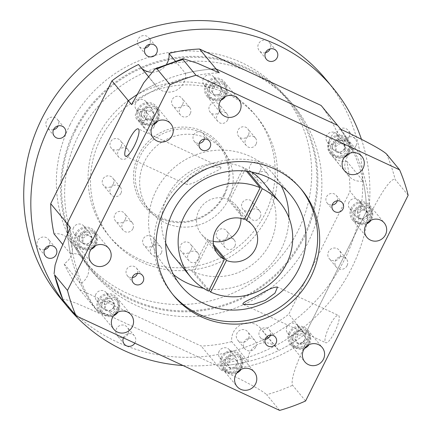 <?xml version="1.0" encoding="UTF-8"?>
<svg xmlns="http://www.w3.org/2000/svg" width="432" height="432" viewBox="0 0 432 432"><rect width="100%" height="100%" fill="white"/><g stroke="black" fill="none" stroke-linecap="round" stroke-linejoin="round"><path stroke-width="0.32" stroke-dasharray="2.16 1.62" d="M346.702 161.174L363.161 181.084A16.61 16.011 -39.6 0 1 348.37 175.608A16.61 16.011 -39.6 0 1 346.556 158.236A16.61 16.011 -39.6 0 1 353.101 151.178L336.641 131.269A16.61 16.011 -39.6 0 0 330.091 138.326A16.61 16.011 -39.6 0 0 331.911 155.698A16.61 16.011 -39.6 0 0 346.702 161.174A151.853 146.399 -39.6 0 1 350.023 191.398L288.781 314.231A151.853 146.399 -39.6 0 1 262.235 330.583L278.694 350.492A16.61 16.011 -39.6 0 0 277.252 348.43L260.793 328.52A16.61 16.011 -39.6 0 1 262.235 330.583M363.161 181.084A151.853 146.399 -39.6 0 1 366.487 211.307L305.246 334.141A151.853 146.399 -39.6 0 1 217.631 365.958A151.853 146.399 -39.6 0 0 248.206 361.568L231.746 341.658A16.61 16.011 -39.6 0 1 233.372 332.316A16.61 16.011 -39.6 0 1 260.793 328.52M248.206 361.568A16.61 16.011 -39.6 0 1 249.836 352.226A16.61 16.011 -39.6 0 1 277.252 348.43M353.101 151.178A151.853 146.399 -39.6 0 0 337.581 125.383A151.853 146.399 -39.6 0 1 366.487 211.307L350.023 191.398M185.447 73.321A16.61 16.011 -39.6 0 1 175.532 90.628A16.61 16.011 -39.6 0 1 156.4 86.459A16.61 16.011 -39.6 0 1 154.958 84.397A151.853 146.399 -39.6 0 0 136.809 94.765A151.853 146.399 -39.6 0 1 211.253 69.201A151.853 146.399 -39.6 0 0 185.447 73.321L175.262 61.004M63.067 300.148C61.171 296.487 83.3 306.023 99.284 313.389L96.077 309.506L217.631 365.958L96.077 309.506A151.853 146.399 -39.6 0 1 67.549 233.377A151.853 146.399 -39.6 0 0 70.492 253.805L62.624 244.296M231.746 341.658A151.853 146.399 -39.6 0 1 201.172 346.048L79.612 289.597A151.853 146.399 -39.6 0 1 64.087 263.801A16.61 16.011 -39.6 0 0 68.818 239.371A16.61 16.011 -39.6 0 0 54.027 233.896M305.581 400.982L292.594 385.279C289.786 378.918 300.44 354.353 308.459 338.024A151.853 146.399 -39.6 0 1 220.844 369.841L201.172 346.048M308.459 338.024L305.246 334.141A151.853 146.399 -39.6 0 1 278.694 350.492M340.789 129.265A151.853 146.399 -39.6 0 1 369.7 215.19L366.487 211.307L305.246 334.141L288.781 314.231M321.116 105.473A151.853 146.399 -39.6 0 1 336.641 131.269M70.492 253.805A16.61 16.011 -39.6 0 1 85.282 259.281A16.61 16.011 -39.6 0 1 80.552 283.711L64.087 263.801M79.612 289.597L96.077 309.506A151.853 146.399 -39.6 0 1 80.552 283.711M166.66 64.012A16.61 16.011 -39.6 0 1 151.286 72.203M141.696 68.353A16.61 16.011 -39.6 0 1 139.936 66.55A16.61 16.011 -39.6 0 1 138.494 64.487M154.958 84.397L148.16 76.172M204.417 139.061A5.929 5.719 140.4 0 0 193.606 135.124A5.929 5.719 140.4 0 0 199.265 143.316M337.322 200.777A5.929 5.719 140.4 0 0 326.511 196.841A5.929 5.719 140.4 0 0 332.17 205.038M270.362 335.081A5.929 5.719 140.4 0 0 259.556 331.139A5.929 5.719 140.4 0 0 265.216 339.336M137.457 273.359A5.929 5.719 140.4 0 0 126.652 269.422A5.929 5.719 140.4 0 0 132.305 277.614M244.355 219.424L227.691 199.271L243.481 167.6L246.467 171.212M173.956 256.819A58.131 56.041 -39.6 0 0 191.938 270.983L207.727 239.312A22.54 21.73 -39.6 0 1 201.382 234.139A22.54 21.73 -39.6 0 1 198.914 210.562A22.54 21.73 -39.6 0 1 227.691 199.271M172.832 294.532A83.047 80.06 -39.6 0 1 171.817 293.333A83.047 80.06 -39.6 0 1 162.724 206.469A83.047 80.06 -39.6 0 1 299.819 187.493A83.047 80.06 -39.6 0 1 300.807 188.719M338.785 315.662A15.066 3.634 114.9 0 1 335.032 331.376A15.066 3.634 114.9 0 1 325.76 342.727A15.066 3.634 114.9 0 1 325.42 342.463A15.066 3.634 114.9 0 1 329.173 326.754A15.066 3.634 114.9 0 1 338.45 315.398A15.066 3.634 114.9 0 1 338.785 315.662M288.905 217.652A71.183 68.623 -39.6 0 1 281.405 248.87A71.183 68.623 -39.6 0 1 203.488 288.279M173.48 274.579A71.183 68.623 -39.6 0 1 163.895 265.135A71.183 68.623 -39.6 0 1 156.103 190.679A71.183 68.623 -39.6 0 1 273.613 174.415A71.183 68.623 -39.6 0 1 281.086 185.609M165.661 243.043A58.131 56.041 -39.6 0 1 167.589 196.015A58.131 56.041 -39.6 0 1 243.481 167.6M191.938 270.983L208.602 291.136M221.027 167.416C221.708 169.452 212.063 172.751 204.719 176.915C195.437 182.477 189.373 184.977 186.527 184.405L189.027 178.475L198.855 171.153L210.973 167.125L220.568 167.098L221.027 167.416M125.555 156.2L186.527 184.405M95.461 244.123A8.899 8.581 140.4 0 0 91.579 232.573A8.899 8.581 140.4 0 0 79.801 236.849A8.899 8.581 140.4 0 0 83.684 248.4A8.899 8.581 140.4 0 0 95.461 244.123M91.195 249.242A10.082 9.72 -39.6 0 1 79.661 246.672A10.082 9.72 -39.6 0 1 78.554 236.12A10.082 9.72 -39.6 0 1 95.202 233.82A10.082 9.72 -39.6 0 1 96.309 244.366A10.082 9.72 -39.6 0 1 95.558 245.63M117.844 310.64A8.899 8.581 140.4 0 0 113.956 299.09A8.899 8.581 140.4 0 0 102.179 303.367A8.899 8.581 140.4 0 0 106.067 314.917A8.899 8.581 140.4 0 0 117.844 310.64M113.573 315.754A10.082 9.72 -39.6 0 1 102.038 313.189A10.082 9.72 -39.6 0 1 100.931 302.638A10.082 9.72 -39.6 0 1 117.58 300.337A10.082 9.72 -39.6 0 1 118.687 310.883A10.082 9.72 -39.6 0 1 117.936 312.147M241.056 367.859A8.899 8.581 140.4 0 0 237.173 356.308A8.899 8.581 140.4 0 0 225.396 360.585A8.899 8.581 140.4 0 0 229.279 372.136A8.899 8.581 140.4 0 0 241.056 367.859M236.79 372.978A10.082 9.72 -39.6 0 1 225.256 370.408A10.082 9.72 -39.6 0 1 224.149 359.856A10.082 9.72 -39.6 0 1 240.797 357.556A10.082 9.72 -39.6 0 1 241.904 368.102A10.082 9.72 -39.6 0 1 241.153 369.365M308.88 343.229A8.899 8.581 140.4 0 0 304.992 331.679A8.899 8.581 140.4 0 0 293.215 335.956A8.899 8.581 140.4 0 0 297.103 347.506A8.899 8.581 140.4 0 0 308.88 343.229M304.609 348.349A10.082 9.72 -39.6 0 1 293.074 345.778A10.082 9.72 -39.6 0 1 291.973 335.232A10.082 9.72 -39.6 0 1 308.621 332.926A10.082 9.72 -39.6 0 1 309.722 343.472A10.082 9.72 -39.6 0 1 308.977 344.736M370.958 218.722A8.899 8.581 140.4 0 0 367.07 207.171A8.899 8.581 140.4 0 0 355.293 211.448A8.899 8.581 140.4 0 0 359.181 222.998A8.899 8.581 140.4 0 0 370.958 218.722M366.687 223.841A10.082 9.72 -39.6 0 1 355.153 221.27A10.082 9.72 -39.6 0 1 354.051 210.724A10.082 9.72 -39.6 0 1 370.694 208.418A10.082 9.72 -39.6 0 1 371.801 218.965A10.082 9.72 -39.6 0 1 371.05 220.228M348.581 152.204A8.899 8.581 140.4 0 0 344.693 140.659A8.899 8.581 140.4 0 0 332.915 144.936A8.899 8.581 140.4 0 0 336.803 156.481A8.899 8.581 140.4 0 0 348.581 152.204M344.309 157.324A10.082 9.72 -39.6 0 1 332.775 154.753A10.082 9.72 -39.6 0 1 331.668 144.207A10.082 9.72 -39.6 0 1 348.316 141.901A10.082 9.72 -39.6 0 1 349.423 152.447A10.082 9.72 -39.6 0 1 348.673 153.711M116.878 308.696A10.082 9.72 140.4 0 0 115.776 298.15A10.082 9.72 140.4 0 0 99.128 300.456A10.082 9.72 140.4 0 0 100.229 311.002A10.082 9.72 140.4 0 0 116.878 308.696M94.5 242.179A10.082 9.72 140.4 0 0 93.393 231.633A10.082 9.72 140.4 0 0 76.75 233.939A10.082 9.72 140.4 0 0 77.852 244.485A10.082 9.72 140.4 0 0 94.5 242.179M307.919 341.285A10.082 9.72 140.4 0 0 306.812 330.739A10.082 9.72 140.4 0 0 290.164 333.045A10.082 9.72 140.4 0 0 291.271 343.591A10.082 9.72 140.4 0 0 307.919 341.285M240.095 365.915A10.082 9.72 140.4 0 0 238.988 355.369A10.082 9.72 140.4 0 0 222.345 357.674A10.082 9.72 140.4 0 0 223.447 368.221A10.082 9.72 140.4 0 0 240.095 365.915M347.614 150.266A10.082 9.72 140.4 0 0 346.513 139.714A10.082 9.72 140.4 0 0 329.864 142.02A10.082 9.72 140.4 0 0 330.966 152.566A10.082 9.72 140.4 0 0 347.614 150.266M369.992 216.783A10.082 9.72 140.4 0 0 368.89 206.231A10.082 9.72 140.4 0 0 352.242 208.537A10.082 9.72 140.4 0 0 353.344 219.083A10.082 9.72 140.4 0 0 369.992 216.783M225.364 94.986A8.899 8.581 140.4 0 0 221.476 83.435A8.899 8.581 140.4 0 0 209.698 87.712A8.899 8.581 140.4 0 0 213.586 99.263A8.899 8.581 140.4 0 0 225.364 94.986M221.092 100.105A10.082 9.72 -39.6 0 1 209.558 97.535A10.082 9.72 -39.6 0 1 208.456 86.989A10.082 9.72 -39.6 0 1 225.099 84.683A10.082 9.72 -39.6 0 1 226.206 95.229A10.082 9.72 -39.6 0 1 225.461 96.493M157.54 119.615A8.899 8.581 140.4 0 0 153.657 108.065A8.899 8.581 140.4 0 0 141.88 112.342A8.899 8.581 140.4 0 0 145.762 123.892A8.899 8.581 140.4 0 0 157.54 119.615M153.274 124.735A10.082 9.72 -39.6 0 1 141.739 122.164A10.082 9.72 -39.6 0 1 140.632 111.618A10.082 9.72 -39.6 0 1 157.28 109.312A10.082 9.72 -39.6 0 1 158.382 119.858A10.082 9.72 -39.6 0 1 157.637 121.122M156.578 117.671A10.082 9.72 140.4 0 0 155.471 107.125A10.082 9.72 140.4 0 0 138.823 109.431A10.082 9.72 140.4 0 0 139.93 119.977A10.082 9.72 140.4 0 0 156.578 117.671M224.397 93.042A10.082 9.72 140.4 0 0 223.295 82.496A10.082 9.72 140.4 0 0 206.647 84.802A10.082 9.72 140.4 0 0 207.754 95.348A10.082 9.72 140.4 0 0 224.397 93.042M205.605 84.316A11.27 10.865 140.4 0 0 206.836 96.104A11.27 10.865 140.4 0 0 225.445 93.528A11.27 10.865 140.4 0 0 224.208 81.74A11.27 10.865 140.4 0 0 205.605 84.316M221.06 91.492A6.286 6.064 -39.6 0 1 210.676 92.929A6.286 6.064 -39.6 0 1 209.99 86.351A6.286 6.064 -39.6 0 1 220.369 84.915A6.286 6.064 -39.6 0 1 221.06 91.492M203.445 78.44A6.286 6.064 140.4 0 0 204.131 85.012A6.286 6.064 140.4 0 0 214.515 83.576A6.286 6.064 140.4 0 0 213.824 76.999A6.286 6.064 140.4 0 0 203.445 78.44M137.781 108.945A11.27 10.865 140.4 0 0 139.018 120.733A11.27 10.865 140.4 0 0 157.621 118.157A11.27 10.865 140.4 0 0 156.389 106.369A11.27 10.865 140.4 0 0 137.781 108.945M153.236 116.122A6.286 6.064 -39.6 0 1 142.857 117.558A6.286 6.064 -39.6 0 1 142.166 110.981A6.286 6.064 -39.6 0 1 152.545 109.544A6.286 6.064 -39.6 0 1 153.236 116.122M135.621 103.064A6.286 6.064 140.4 0 0 136.312 109.642A6.286 6.064 140.4 0 0 146.691 108.205A6.286 6.064 140.4 0 0 146 101.628A6.286 6.064 140.4 0 0 135.621 103.064M328.817 141.534A11.27 10.865 140.4 0 0 330.053 153.322A11.27 10.865 140.4 0 0 348.662 150.746A11.27 10.865 140.4 0 0 347.425 138.958A11.27 10.865 140.4 0 0 328.817 141.534M344.272 148.711A6.286 6.064 -39.6 0 1 333.893 150.147A6.286 6.064 -39.6 0 1 333.207 143.57A6.286 6.064 -39.6 0 1 343.586 142.133A6.286 6.064 -39.6 0 1 344.272 148.711M326.662 135.659A6.286 6.064 140.4 0 0 327.348 142.236A6.286 6.064 140.4 0 0 337.727 140.8A6.286 6.064 140.4 0 0 337.041 134.222A6.286 6.064 140.4 0 0 326.662 135.659M351.2 208.051A11.27 10.865 140.4 0 0 352.431 219.839A11.27 10.865 140.4 0 0 371.039 217.264A11.27 10.865 140.4 0 0 369.803 205.475A11.27 10.865 140.4 0 0 351.2 208.051M366.655 215.228A6.286 6.064 -39.6 0 1 356.27 216.664A6.286 6.064 -39.6 0 1 355.585 210.087A6.286 6.064 -39.6 0 1 365.963 208.651A6.286 6.064 -39.6 0 1 366.655 215.228M349.04 202.176A6.286 6.064 140.4 0 0 349.726 208.753A6.286 6.064 140.4 0 0 360.11 207.311A6.286 6.064 140.4 0 0 359.419 200.74A6.286 6.064 140.4 0 0 349.04 202.176M289.121 332.559A11.27 10.865 140.4 0 0 290.353 344.347A11.27 10.865 140.4 0 0 308.961 341.771A11.27 10.865 140.4 0 0 307.724 329.983A11.27 10.865 140.4 0 0 289.121 332.559M304.576 339.736A6.286 6.064 -39.6 0 1 294.197 341.172A6.286 6.064 -39.6 0 1 293.506 334.595A6.286 6.064 -39.6 0 1 303.885 333.158A6.286 6.064 -39.6 0 1 304.576 339.736M286.961 326.678A6.286 6.064 140.4 0 0 287.653 333.256A6.286 6.064 140.4 0 0 298.031 331.819A6.286 6.064 140.4 0 0 297.34 325.242A6.286 6.064 140.4 0 0 286.961 326.678M221.297 357.188A11.27 10.865 140.4 0 0 222.534 368.977A11.27 10.865 140.4 0 0 241.137 366.401A11.27 10.865 140.4 0 0 239.906 354.613A11.27 10.865 140.4 0 0 221.297 357.188M236.752 364.365A6.286 6.064 -39.6 0 1 226.373 365.801A6.286 6.064 -39.6 0 1 225.682 359.224A6.286 6.064 -39.6 0 1 236.066 357.788A6.286 6.064 -39.6 0 1 236.752 364.365M219.137 351.308A6.286 6.064 140.4 0 0 219.829 357.885A6.286 6.064 140.4 0 0 230.207 356.449A6.286 6.064 140.4 0 0 229.522 349.871A6.286 6.064 140.4 0 0 219.137 351.308M98.08 299.97A11.27 10.865 140.4 0 0 99.317 311.758A11.27 10.865 140.4 0 0 117.925 309.182A11.27 10.865 140.4 0 0 116.689 297.394A11.27 10.865 140.4 0 0 98.08 299.97M113.535 307.147A6.286 6.064 -39.6 0 1 103.156 308.583A6.286 6.064 -39.6 0 1 102.47 302.006A6.286 6.064 -39.6 0 1 112.849 300.569A6.286 6.064 -39.6 0 1 113.535 307.147M95.926 294.089A6.286 6.064 140.4 0 0 96.611 300.667A6.286 6.064 140.4 0 0 106.99 299.23A6.286 6.064 140.4 0 0 106.304 292.653A6.286 6.064 140.4 0 0 95.926 294.089M75.703 233.453A11.27 10.865 140.4 0 0 76.939 245.241A11.27 10.865 140.4 0 0 95.542 242.665A11.27 10.865 140.4 0 0 94.311 230.877A11.27 10.865 140.4 0 0 75.703 233.453M91.157 240.629A6.286 6.064 -39.6 0 1 80.779 242.066A6.286 6.064 -39.6 0 1 80.087 235.489A6.286 6.064 -39.6 0 1 90.472 234.052A6.286 6.064 -39.6 0 1 91.157 240.629M73.548 227.572A6.286 6.064 140.4 0 0 74.234 234.149A6.286 6.064 140.4 0 0 84.613 232.713A6.286 6.064 140.4 0 0 83.927 226.136A6.286 6.064 140.4 0 0 73.548 227.572M263.552 182.731A58.131 56.041 -39.6 0 1 263.59 253.579A58.131 56.041 -39.6 0 1 194.027 271.949L209.083 290.164M247.909 171.396L245.57 168.566A58.131 56.041 -39.6 0 1 251.581 172.001M245.57 168.566L229.781 200.237A22.54 21.73 -39.6 0 1 236.126 205.411A22.54 21.73 -39.6 0 1 240.959 218.376M213.208 241.326A22.54 21.73 -39.6 0 1 209.817 240.278L194.027 271.949M229.781 200.237L244.836 218.452M213.597 244.852L209.817 240.278M279.65 410.4L266.663 394.697A177.952 171.563 140.4 0 0 292.594 385.279M408.154 195.253L395.167 179.55A177.952 171.563 140.4 0 0 386.613 154.121M99.284 313.389A151.853 146.399 -39.6 0 1 70.378 227.464M131.62 104.63A151.853 146.399 -39.6 0 1 219.229 72.819M220.844 369.841C236.768 377.293 261.014 389.275 266.663 394.697M369.7 215.19C377.757 199.276 390.458 176.926 395.167 179.55M212.182 91.843L215.12 96.185L220.466 95.688L222.88 90.86L219.942 86.519L214.596 87.01L212.182 91.843L211.183 90.628L215.12 96.185M144.364 116.473L147.301 120.814L152.647 120.317L155.056 115.484L152.118 111.148L146.772 111.64L144.364 116.473L143.359 115.258L147.301 120.814M214.115 94.97L219.461 94.478L221.875 89.645L218.938 85.304L213.592 85.795L211.183 90.628M213.592 85.795L214.596 87.01M218.938 85.304L219.942 86.519M221.875 89.645L222.88 90.86M219.461 94.478L220.466 95.688M146.297 119.599L151.643 119.108L154.051 114.275L151.114 109.933L145.768 110.425L143.359 115.258M145.768 110.425L146.772 111.64M151.114 109.933L152.118 111.148M154.051 114.275L155.056 115.484M151.643 119.108L152.647 120.317M362.821 209.79L358.344 212.868L358.646 218.16L363.431 220.385L367.907 217.307L367.605 212.015L362.821 209.79L361.816 208.575L357.34 211.653L358.344 212.868M340.443 143.273L335.966 146.351L336.269 151.643L341.053 153.868L345.53 150.79L345.222 145.498L340.443 143.273L339.439 142.063L334.962 145.136L335.966 146.351M238.572 363.728L235.634 359.392L230.288 359.883L227.88 364.716L230.818 369.058L236.164 368.561L238.572 363.728L235.634 359.392M306.396 339.104L303.458 334.762L298.112 335.254L295.704 340.087L298.636 344.428L303.988 343.931L306.396 339.104L303.458 334.762M87.939 245.781L92.416 242.708L92.108 237.411L87.329 235.192L82.847 238.264L83.155 243.562L87.939 245.781L86.935 244.566L91.411 241.493L92.416 242.708M110.317 312.298L114.793 309.226L114.485 303.928L109.706 301.709L105.23 304.781L105.532 310.079L110.317 312.298L109.312 311.083L113.789 308.011L114.793 309.226M357.34 211.653L357.642 216.945L362.426 219.17L366.903 216.092L366.601 210.8L361.816 208.575M366.601 210.8L367.605 212.015M366.903 216.092L367.907 217.307M362.426 219.17L363.431 220.385M357.642 216.945L358.646 218.16M113.789 308.011L113.486 302.713L108.702 300.494L104.225 303.566L104.528 308.864L109.312 311.083M104.528 308.864L105.532 310.079M104.225 303.566L105.23 304.781M108.702 300.494L109.706 301.709M113.486 302.713L114.485 303.928M91.411 241.493L91.103 236.196L86.324 233.977L81.848 237.055L82.15 242.347L86.935 244.566M82.15 242.347L83.155 243.562M81.848 237.055L82.847 238.264M86.324 233.977L87.329 235.192M91.103 236.196L92.108 237.411M302.454 333.547L297.108 334.039L294.7 338.872L297.637 343.213L302.983 342.722L305.392 337.889M302.983 342.722L303.988 343.931M297.637 343.213L298.636 344.428M294.7 338.872L295.704 340.087M297.108 334.039L298.112 335.254M234.63 358.177L229.284 358.668L226.876 363.501L229.813 367.843L235.159 367.351L237.568 362.518M235.159 367.351L236.164 368.561M229.813 367.843L230.818 369.058M226.876 363.501L227.88 364.716M229.284 358.668L230.288 359.883M334.962 145.136L335.264 150.433L340.049 152.653L344.525 149.575L344.223 144.283L339.439 142.063M344.223 144.283L345.222 145.498M344.525 149.575L345.53 150.79M340.049 152.653L341.053 153.868M335.264 150.433L336.269 151.643M207.727 239.312L214.159 247.088M219.98 110.808A5.929 5.719 -39.6 0 1 210.184 112.163A5.929 5.719 -39.6 0 1 209.536 105.959A5.929 5.719 -39.6 0 1 219.326 104.603A5.929 5.719 -39.6 0 1 219.98 110.808M227.605 120.037A5.929 5.719 -39.6 0 1 217.814 121.392A5.929 5.719 -39.6 0 1 217.166 115.187A5.929 5.719 -39.6 0 1 226.957 113.832A5.929 5.719 -39.6 0 1 227.605 120.037M182.644 104.441A5.929 5.719 -39.6 0 1 172.854 105.797A5.929 5.719 -39.6 0 1 172.201 99.592A5.929 5.719 -39.6 0 1 181.996 98.237A5.929 5.719 -39.6 0 1 182.644 104.441M190.274 113.665A5.929 5.719 -39.6 0 1 180.479 115.02A5.929 5.719 -39.6 0 1 179.831 108.815A5.929 5.719 -39.6 0 1 189.626 107.46A5.929 5.719 -39.6 0 1 190.274 113.665M146.437 117.59A5.929 5.719 -39.6 0 1 136.642 118.946A5.929 5.719 -39.6 0 1 135.994 112.741A5.929 5.719 -39.6 0 1 145.784 111.386A5.929 5.719 -39.6 0 1 146.437 117.59M154.062 126.814A5.929 5.719 -39.6 0 1 144.272 128.169A5.929 5.719 -39.6 0 1 143.624 121.964A5.929 5.719 -39.6 0 1 153.414 120.609A5.929 5.719 -39.6 0 1 154.062 126.814M121.052 146.734A5.929 5.719 -39.6 0 1 111.256 148.09A5.929 5.719 -39.6 0 1 110.608 141.885A5.929 5.719 -39.6 0 1 120.398 140.53A5.929 5.719 -39.6 0 1 121.052 146.734M128.677 155.957A5.929 5.719 -39.6 0 1 118.886 157.313A5.929 5.719 -39.6 0 1 118.238 151.108A5.929 5.719 -39.6 0 1 128.029 149.753A5.929 5.719 -39.6 0 1 128.677 155.957M113.292 184.064A5.929 5.719 -39.6 0 1 103.502 185.42A5.929 5.719 -39.6 0 1 102.848 179.215A5.929 5.719 -39.6 0 1 112.644 177.86A5.929 5.719 -39.6 0 1 113.292 184.064M120.922 193.288A5.929 5.719 -39.6 0 1 111.127 194.643A5.929 5.719 -39.6 0 1 110.479 188.438A5.929 5.719 -39.6 0 1 120.269 187.083A5.929 5.719 -39.6 0 1 120.922 193.288M125.242 219.575A5.929 5.719 -39.6 0 1 115.447 220.93A5.929 5.719 -39.6 0 1 114.799 214.726A5.929 5.719 -39.6 0 1 124.589 213.37A5.929 5.719 -39.6 0 1 125.242 219.575M132.867 228.803A5.929 5.719 -39.6 0 1 123.077 230.159A5.929 5.719 -39.6 0 1 122.429 223.954A5.929 5.719 -39.6 0 1 132.219 222.599A5.929 5.719 -39.6 0 1 132.867 228.803M153.689 243.756A5.929 5.719 -39.6 0 1 143.899 245.111A5.929 5.719 -39.6 0 1 143.251 238.907A5.929 5.719 -39.6 0 1 153.041 237.551A5.929 5.719 -39.6 0 1 153.689 243.756M161.32 252.985A5.929 5.719 -39.6 0 1 151.529 254.34A5.929 5.719 -39.6 0 1 150.881 248.135A5.929 5.719 -39.6 0 1 160.672 246.78A5.929 5.719 -39.6 0 1 161.32 252.985M191.025 250.128A5.929 5.719 -39.6 0 1 181.235 251.483A5.929 5.719 -39.6 0 1 180.581 245.279A5.929 5.719 -39.6 0 1 190.377 243.923A5.929 5.719 -39.6 0 1 191.025 250.128M198.655 259.351A5.929 5.719 -39.6 0 1 188.86 260.707A5.929 5.719 -39.6 0 1 188.212 254.502A5.929 5.719 -39.6 0 1 198.002 253.147A5.929 5.719 -39.6 0 1 198.655 259.351M227.237 236.974A5.929 5.719 -39.6 0 1 217.442 238.329A5.929 5.719 -39.6 0 1 216.794 232.124A5.929 5.719 -39.6 0 1 226.584 230.774A5.929 5.719 -39.6 0 1 227.237 236.974M234.862 246.202A5.929 5.719 -39.6 0 1 225.072 247.558A5.929 5.719 -39.6 0 1 224.424 241.353A5.929 5.719 -39.6 0 1 234.214 239.998A5.929 5.719 -39.6 0 1 234.862 246.202M252.617 207.83A5.929 5.719 -39.6 0 1 242.827 209.185A5.929 5.719 -39.6 0 1 242.179 202.981A5.929 5.719 -39.6 0 1 251.969 201.625A5.929 5.719 -39.6 0 1 252.617 207.83M260.248 217.058A5.929 5.719 -39.6 0 1 250.457 218.414A5.929 5.719 -39.6 0 1 249.804 212.209A5.929 5.719 -39.6 0 1 259.6 210.854A5.929 5.719 -39.6 0 1 260.248 217.058M260.377 170.5A5.929 5.719 -39.6 0 1 250.587 171.855A5.929 5.719 -39.6 0 1 249.934 165.65A5.929 5.719 -39.6 0 1 259.729 164.295A5.929 5.719 -39.6 0 1 260.377 170.5M268.007 179.728A5.929 5.719 -39.6 0 1 258.212 181.084A5.929 5.719 -39.6 0 1 257.564 174.879A5.929 5.719 -39.6 0 1 267.359 173.524A5.929 5.719 -39.6 0 1 268.007 179.728M248.432 134.989A5.929 5.719 -39.6 0 1 238.637 136.345A5.929 5.719 -39.6 0 1 237.989 130.14A5.929 5.719 -39.6 0 1 247.779 128.785A5.929 5.719 -39.6 0 1 248.432 134.989M256.057 144.212A5.929 5.719 -39.6 0 1 246.267 145.568A5.929 5.719 -39.6 0 1 245.619 139.369A5.929 5.719 -39.6 0 1 255.409 138.013A5.929 5.719 -39.6 0 1 256.057 144.212M265.502 52.715A6.523 6.291 -39.6 0 1 258.536 43.826A6.523 6.291 -39.6 0 1 269.309 42.336A6.523 6.291 -39.6 0 1 270.157 48.87M145.022 48.146A6.523 6.291 -39.6 0 1 138.056 39.258A6.523 6.291 -39.6 0 1 148.824 37.768A6.523 6.291 -39.6 0 1 149.677 44.302M53.514 129.697A6.523 6.291 -39.6 0 1 46.548 120.809A6.523 6.291 -39.6 0 1 57.321 119.318A6.523 6.291 -39.6 0 1 58.169 125.852M44.588 249.599A6.523 6.291 -39.6 0 1 37.616 240.705A6.523 6.291 -39.6 0 1 48.389 239.215A6.523 6.291 -39.6 0 1 49.243 245.749M127.98 334.049A6.523 6.291 -39.6 0 1 117.207 335.545A6.523 6.291 -39.6 0 1 116.494 328.72A6.523 6.291 -39.6 0 1 127.267 327.229A6.523 6.291 -39.6 0 1 127.98 334.049M123.374 337.824A6.523 6.291 -39.6 0 1 134.374 335.821A6.523 6.291 -39.6 0 1 134.816 343.143M248.459 338.618A6.523 6.291 -39.6 0 1 237.692 340.108A6.523 6.291 -39.6 0 1 236.974 333.288A6.523 6.291 -39.6 0 1 247.747 331.798A6.523 6.291 -39.6 0 1 248.459 338.618M255.566 347.215A6.523 6.291 -39.6 0 1 244.798 348.705A6.523 6.291 -39.6 0 1 244.08 341.879A6.523 6.291 -39.6 0 1 254.853 340.389A6.523 6.291 -39.6 0 1 255.566 347.215M339.968 257.072A6.523 6.291 -39.6 0 1 329.195 258.563A6.523 6.291 -39.6 0 1 328.482 251.737A6.523 6.291 -39.6 0 1 339.255 250.247A6.523 6.291 -39.6 0 1 339.968 257.072M347.074 265.664A6.523 6.291 -39.6 0 1 336.301 267.154A6.523 6.291 -39.6 0 1 335.588 260.329A6.523 6.291 -39.6 0 1 346.361 258.838A6.523 6.291 -39.6 0 1 347.074 265.664M348.899 137.171A6.523 6.291 -39.6 0 1 338.126 138.661A6.523 6.291 -39.6 0 1 337.414 131.841A6.523 6.291 -39.6 0 1 348.187 130.345A6.523 6.291 -39.6 0 1 348.899 137.171M356.006 145.768A6.523 6.291 -39.6 0 1 345.233 147.258A6.523 6.291 -39.6 0 1 344.52 140.432A6.523 6.291 -39.6 0 1 355.293 138.942A6.523 6.291 -39.6 0 1 356.006 145.768M223.781 194.74A47.455 45.749 -39.6 0 1 145.444 205.583A47.455 45.749 -39.6 0 1 140.249 155.947A47.455 45.749 -39.6 0 1 218.587 145.103A47.455 45.749 -39.6 0 1 223.781 194.74M228.199 200.081A47.455 45.749 -39.6 0 1 149.861 210.924A47.455 45.749 -39.6 0 1 144.666 161.287A47.455 45.749 -39.6 0 1 223.004 150.444A47.455 45.749 -39.6 0 1 228.199 200.081M224.586 194.816A48.821 47.072 -39.6 0 1 159.964 218.284A48.821 47.072 -39.6 0 1 138.64 154.899A48.821 47.072 -39.6 0 1 203.267 131.436A48.821 47.072 -39.6 0 1 224.586 194.816M100.489 138.98A94.91 91.498 -39.6 0 1 257.164 117.293A94.91 91.498 -39.6 0 1 267.559 216.567A94.91 91.498 -39.6 0 1 110.878 238.248A94.91 91.498 -39.6 0 1 100.489 138.98M98.08 136.064A94.91 91.498 -39.6 0 1 254.756 114.377A94.91 91.498 -39.6 0 1 265.151 213.651A94.91 91.498 -39.6 0 1 108.47 235.337A94.91 91.498 -39.6 0 1 98.08 136.064M75.217 131.134A129.551 124.897 -39.6 0 1 289.084 101.531A129.551 124.897 -39.6 0 1 303.269 237.038A129.551 124.897 -39.6 0 1 89.402 266.636A129.551 124.897 -39.6 0 1 75.217 131.134M69.995 124.821A129.551 124.897 -39.6 0 1 283.862 95.218A129.551 124.897 -39.6 0 1 298.048 230.726A129.551 124.897 -39.6 0 1 84.181 260.323A129.551 124.897 -39.6 0 1 69.995 124.821M78.397 135.599A130.496 125.815 -39.6 0 1 293.83 105.781A130.496 125.815 -39.6 0 1 308.119 242.282A130.496 125.815 -39.6 0 1 92.686 272.095A130.496 125.815 -39.6 0 1 78.397 135.599M74.38 130.745A130.496 125.815 -39.6 0 1 289.813 100.926A130.496 125.815 -39.6 0 1 304.106 237.422A130.496 125.815 -39.6 0 1 88.673 267.241A130.496 125.815 -39.6 0 1 74.38 130.745M361.449 139.309A172.022 165.845 -39.6 0 1 351.772 267.845A172.022 165.845 -39.6 0 1 183.055 365.542M325.831 79.321A172.022 165.845 -39.6 0 1 344.666 259.254A172.022 165.845 -39.6 0 1 60.685 298.555M85.282 259.281L68.818 239.371M156.4 86.459L139.936 66.55M348.37 175.608L331.911 155.698M194.26 141.329L200.281 148.613M327.164 203.045L333.185 210.33M260.204 337.343L266.225 344.628M127.3 275.627L133.321 282.911M173.826 295.758L171.817 293.333M243.437 304.501L325.76 342.727M180.959 285.773L163.895 265.135M117.58 300.337L115.776 298.15M95.202 233.82L93.393 231.633M308.621 332.926L306.812 330.739M240.797 357.556L238.988 355.369M348.316 141.901L346.513 139.714M370.694 208.418L368.89 206.231M157.28 109.312L155.471 107.125M225.099 84.683L223.295 82.496M206.836 96.104L221.292 113.584M204.131 85.012L210.676 92.929M139.018 120.733L153.468 138.213M136.312 109.642L142.857 117.558M330.053 153.322L344.509 170.807M327.348 142.236L333.893 150.147M352.431 219.839L366.887 237.319M349.726 208.753L356.27 216.664M290.353 344.347L304.808 361.827M287.653 333.256L294.197 341.172M222.534 368.977L236.99 386.456M219.829 357.885L226.373 365.801M99.317 311.758L113.773 329.238M96.611 300.667L103.156 308.583M76.939 245.241L91.395 262.721M74.234 234.149L80.779 242.066M252.79 225.563L236.126 205.411M83.927 226.136L90.472 234.052M94.311 230.877L108.767 248.357M106.304 292.653L112.849 300.569M116.689 297.394L131.144 314.874M229.522 349.871L236.066 357.788M239.906 354.613L254.356 372.092M297.34 325.242L303.885 333.158M307.724 329.983L322.18 347.463M359.419 200.74L365.963 208.651M369.803 205.475L384.259 222.961M337.041 134.222L343.586 142.133M347.425 138.958L361.881 156.443M146 101.628L152.545 109.544M156.389 106.369L170.84 123.849M213.824 76.999L220.369 84.915M224.208 81.74L238.664 99.22M209.558 97.535L207.754 95.348M141.739 122.164L139.93 119.977M355.153 221.27L353.344 219.083M332.775 154.753L330.966 152.566M225.256 370.408L223.447 368.221M293.074 345.778L291.271 343.591M79.661 246.672L77.852 244.485M102.038 313.189L100.229 311.002M220.568 167.098L138.251 128.871M290.677 195.053L273.613 174.415M277.133 286.924L338.45 315.398M301.828 189.923L299.819 187.493M218.047 254.291L201.382 234.139M136.442 268.067L142.463 275.351M269.347 329.783L275.368 337.068M336.307 195.485L342.328 202.77M203.402 133.769L209.423 141.053M217.814 121.392L210.184 112.163M180.479 115.02L172.854 105.797M144.272 128.169L136.642 118.946M118.886 157.313L111.256 148.09M111.127 194.643L103.502 185.42M123.077 230.159L115.447 220.93M151.529 254.34L143.899 245.111M188.86 260.707L181.235 251.483M225.072 247.558L217.442 238.329M250.457 218.414L242.827 209.185M258.212 181.084L250.587 171.855M246.267 145.568L238.637 136.345M266.355 59.249L259.249 50.652M145.876 54.68L138.769 46.084M54.367 136.231L47.261 127.634M45.436 256.127L38.329 247.531M124.313 344.137L117.207 335.545M244.798 348.705L237.692 340.108M336.301 267.154L329.195 258.563M345.233 147.258L338.126 138.661M149.861 210.924L145.444 205.583M257.164 117.293L254.756 114.377M289.084 101.531L283.862 95.218M293.83 105.781L289.813 100.926M92.686 272.095L88.673 267.241M89.402 266.636L84.181 260.323M110.878 238.248L108.47 235.337M223.004 150.444L218.587 145.103M355.293 138.942L348.187 130.345M346.361 258.838L339.255 250.247M254.853 340.389L247.747 331.798M134.374 335.821L127.267 327.229M55.496 247.811L48.389 239.215M64.427 127.915L57.321 119.318M155.93 46.364L148.824 37.768M276.415 50.933L269.309 42.336M255.409 138.013L247.779 128.785M267.359 173.524L259.729 164.295M259.6 210.854L251.969 201.625M234.214 239.998L226.584 230.774M198.002 253.147L190.377 243.923M160.672 246.78L153.041 237.551M132.219 222.599L124.589 213.37M120.269 187.083L112.644 177.86M128.029 149.753L120.398 140.53M153.414 120.609L145.784 111.386M189.626 107.46L181.996 98.237M226.957 113.832L219.326 104.603"/><path stroke-width="0.65" d="M175.262 61.004L168.982 53.411A151.853 146.399 -39.6 0 1 199.557 49.021L216.022 68.931L337.581 125.383L321.116 105.473L199.557 49.021M399.595 169.825L195.998 75.281A177.952 171.563 -39.6 0 0 170.073 84.694L157.086 68.99L155.196 68.807L183.001 58.698L197.375 63.245L219.229 72.819L216.022 68.931A151.853 146.399 -39.6 0 0 211.253 69.201A151.853 146.399 -39.6 0 1 216.022 68.931L337.581 125.383L340.789 129.265C356.935 136.82 381.051 148.759 386.613 154.121L399.595 169.825A177.952 171.563 -39.6 0 1 408.154 195.253L305.581 400.982A177.952 171.563 -39.6 0 1 279.65 410.4L76.054 315.851A177.952 171.563 -39.6 0 1 67.5 290.423L54.513 274.72A177.952 171.563 140.4 0 0 63.067 300.148L54.513 274.72M62.624 244.296L54.027 233.896A151.853 146.399 -39.6 0 1 50.706 203.672L67.165 223.582L128.407 100.748A151.853 146.399 -39.6 0 1 136.809 94.765A151.853 146.399 -39.6 0 0 128.407 100.748L67.165 223.582A151.853 146.399 -39.6 0 0 67.549 233.377A151.853 146.399 -39.6 0 1 67.165 223.582L70.378 227.464L59.098 252.963L55.08 265.162L54.092 273.791M155.196 68.807L143.775 82.744L131.62 104.63L111.947 80.838L50.706 203.672M111.947 80.838A151.853 146.399 -39.6 0 1 138.494 64.487L148.16 76.172M168.982 53.411A16.61 16.011 -39.6 0 1 166.66 64.012M151.286 72.203A16.61 16.011 -39.6 0 1 141.696 68.353M199.633 142.409A5.929 5.719 140.4 0 0 200.281 148.613A5.929 5.719 140.4 0 0 210.071 147.258A5.929 5.719 140.4 0 0 209.423 141.053A5.929 5.719 140.4 0 0 199.633 142.409M199.265 143.316A5.929 5.719 140.4 0 0 204.417 139.061M332.537 204.125A5.929 5.719 140.4 0 0 333.185 210.33A5.929 5.719 140.4 0 0 342.981 208.975A5.929 5.719 140.4 0 0 342.328 202.77A5.929 5.719 140.4 0 0 332.537 204.125M332.17 205.038A5.929 5.719 140.4 0 0 337.322 200.777M265.577 338.423A5.929 5.719 140.4 0 0 266.225 344.628A5.929 5.719 140.4 0 0 276.021 343.273A5.929 5.719 140.4 0 0 275.368 337.068A5.929 5.719 140.4 0 0 265.577 338.423M265.216 339.336A5.929 5.719 140.4 0 0 270.362 335.081M132.673 276.707A5.929 5.719 140.4 0 0 133.321 282.911A5.929 5.719 140.4 0 0 143.116 281.556A5.929 5.719 140.4 0 0 142.463 275.351A5.929 5.719 140.4 0 0 132.673 276.707M132.305 277.614A5.929 5.719 140.4 0 0 137.457 273.359M244.355 219.424A22.54 21.73 140.4 0 0 215.579 230.715A22.54 21.73 140.4 0 0 218.047 254.291A22.54 21.73 140.4 0 0 224.392 259.459L208.602 291.136A58.131 56.041 -39.6 0 1 190.615 276.971A58.131 56.041 -39.6 0 1 184.248 216.167A58.131 56.041 -39.6 0 1 260.145 187.753L244.355 219.424M300.807 188.719A83.047 80.06 -39.6 0 1 308.912 274.358A83.047 80.06 -39.6 0 1 172.832 294.532M310.921 276.782A83.047 80.06 -39.6 0 1 173.826 295.758A83.047 80.06 -39.6 0 1 164.732 208.899A83.047 80.06 -39.6 0 1 301.828 189.923A83.047 80.06 -39.6 0 1 310.921 276.782M277.479 287.194C274.655 286.616 268.596 289.111 259.303 294.678C251.915 298.863 242.309 302.135 242.978 304.182L243.437 304.501L253.055 304.468L265.14 300.451L274.963 293.139L277.479 287.194L277.133 286.924M203.488 288.279A71.183 68.623 -39.6 0 1 173.48 274.579M298.469 269.509A71.183 68.623 -39.6 0 1 180.959 285.773A71.183 68.623 -39.6 0 1 173.167 211.318A71.183 68.623 -39.6 0 1 290.677 195.053A71.183 68.623 -39.6 0 1 298.469 269.509M190.615 276.971L173.956 256.819A58.131 56.041 -39.6 0 1 165.661 243.043M125.221 155.936A15.066 3.634 -65.1 0 0 125.555 156.2A15.066 3.634 -65.1 0 0 134.833 144.844A15.066 3.634 -65.1 0 0 138.586 129.136A15.066 3.634 -65.1 0 0 138.251 128.871A15.066 3.634 -65.1 0 0 128.974 140.222A15.066 3.634 -65.1 0 0 125.221 155.936M220.055 101.795A11.27 10.865 140.4 0 0 221.292 113.584A11.27 10.865 140.4 0 0 239.895 111.013A11.27 10.865 140.4 0 0 238.664 99.22A11.27 10.865 140.4 0 0 220.055 101.795M152.237 126.425A11.27 10.865 140.4 0 0 153.468 138.213A11.27 10.865 140.4 0 0 172.076 135.637A11.27 10.865 140.4 0 0 170.84 123.849A11.27 10.865 140.4 0 0 152.237 126.425M343.273 159.019A11.27 10.865 140.4 0 0 344.509 170.807A11.27 10.865 140.4 0 0 363.112 168.232A11.27 10.865 140.4 0 0 361.881 156.443A11.27 10.865 140.4 0 0 343.273 159.019M365.65 225.531A11.27 10.865 140.4 0 0 366.887 237.319A11.27 10.865 140.4 0 0 385.49 234.749A11.27 10.865 140.4 0 0 384.259 222.961A11.27 10.865 140.4 0 0 365.65 225.531M303.577 350.039A11.27 10.865 140.4 0 0 304.808 361.827A11.27 10.865 140.4 0 0 323.417 359.257A11.27 10.865 140.4 0 0 322.18 347.463A11.27 10.865 140.4 0 0 303.577 350.039M235.753 374.668A11.27 10.865 140.4 0 0 236.99 386.456A11.27 10.865 140.4 0 0 255.593 383.881A11.27 10.865 140.4 0 0 254.356 372.092A11.27 10.865 140.4 0 0 235.753 374.668M112.536 317.45A11.27 10.865 140.4 0 0 113.773 329.238A11.27 10.865 140.4 0 0 132.376 326.662A11.27 10.865 140.4 0 0 131.144 314.874A11.27 10.865 140.4 0 0 112.536 317.45M90.158 250.933A11.27 10.865 140.4 0 0 91.395 262.721A11.27 10.865 140.4 0 0 109.998 260.145A11.27 10.865 140.4 0 0 108.767 248.357A11.27 10.865 140.4 0 0 90.158 250.933M262.235 188.719A58.131 56.041 -39.6 0 1 280.217 202.883A58.131 56.041 -39.6 0 1 280.249 273.731A58.131 56.041 -39.6 0 1 210.686 292.102L226.481 260.431A22.54 21.73 140.4 0 0 253.022 252.747A22.54 21.73 140.4 0 0 252.79 225.563A22.54 21.73 140.4 0 0 246.44 220.39L262.235 188.719L247.909 171.396M209.083 290.164L210.686 292.102M251.581 172.001A58.131 56.041 -39.6 0 1 263.552 182.731L280.217 202.883M240.959 218.376A22.54 21.73 -39.6 0 1 213.208 241.326M244.836 218.452L246.44 220.39M226.481 260.431L213.597 244.852M170.073 84.694L67.5 290.423M76.054 315.851L63.067 300.148M195.998 75.281L183.017 59.578A177.952 171.563 140.4 0 0 157.086 68.99M183.001 58.698L183.017 59.578M225.461 96.493A10.082 9.72 -39.6 0 1 221.092 100.105M157.637 121.122A10.082 9.72 -39.6 0 1 153.274 124.735M371.05 220.228A10.082 9.72 -39.6 0 1 366.687 223.841M348.673 153.711A10.082 9.72 -39.6 0 1 344.309 157.324M241.153 369.365A10.082 9.72 -39.6 0 1 236.79 372.978M308.977 344.736A10.082 9.72 -39.6 0 1 304.609 348.349M95.558 245.63A10.082 9.72 -39.6 0 1 91.195 249.242M117.936 312.147A10.082 9.72 -39.6 0 1 113.573 315.754M246.467 171.212L260.145 187.753M281.086 185.609A71.183 68.623 -39.6 0 1 288.905 217.652M214.159 247.088L224.392 259.459M270.157 48.87A6.523 6.291 -39.6 0 1 265.502 52.715M277.128 57.758A6.523 6.291 -39.6 0 1 266.355 59.249A6.523 6.291 -39.6 0 1 265.642 52.423A6.523 6.291 -39.6 0 1 276.415 50.933A6.523 6.291 -39.6 0 1 277.128 57.758M149.677 44.302A6.523 6.291 -39.6 0 1 145.022 48.146M156.649 53.19A6.523 6.291 -39.6 0 1 145.876 54.68A6.523 6.291 -39.6 0 1 145.163 47.855A6.523 6.291 -39.6 0 1 155.93 46.364A6.523 6.291 -39.6 0 1 156.649 53.19M58.169 125.852A6.523 6.291 -39.6 0 1 53.514 129.697M65.14 134.741A6.523 6.291 -39.6 0 1 54.367 136.231A6.523 6.291 -39.6 0 1 53.654 129.406A6.523 6.291 -39.6 0 1 64.427 127.915A6.523 6.291 -39.6 0 1 65.14 134.741M49.243 245.749A6.523 6.291 -39.6 0 1 44.588 249.599M56.209 254.637A6.523 6.291 -39.6 0 1 45.436 256.127A6.523 6.291 -39.6 0 1 44.723 249.302A6.523 6.291 -39.6 0 1 55.496 247.811A6.523 6.291 -39.6 0 1 56.209 254.637M134.816 343.143A6.523 6.291 -39.6 0 1 123.374 337.824M183.055 365.542A172.022 165.845 -39.6 0 1 67.792 307.152A172.022 165.845 -39.6 0 1 48.956 127.224A172.022 165.845 -39.6 0 1 332.937 87.917A172.022 165.845 -39.6 0 1 361.449 139.309M67.792 307.152L60.685 298.555A172.022 165.845 -39.6 0 1 41.85 118.627A172.022 165.845 -39.6 0 1 325.831 79.321L332.937 87.917"/></g></svg>
